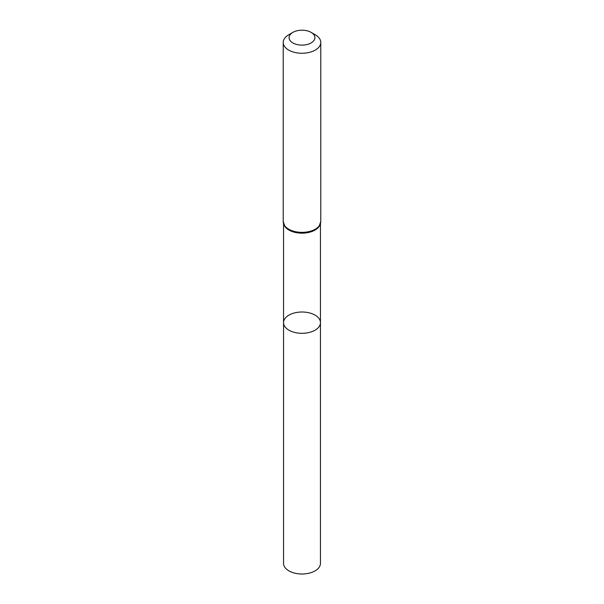 <?xml version="1.0" encoding="UTF-8"?>
<svg xmlns="http://www.w3.org/2000/svg" width="604" height="604" viewBox="0 0 604 604"><rect width="100%" height="100%" fill="white"/><g stroke="black" fill="none" stroke-linecap="round" stroke-linejoin="round"><path stroke-width="0.91" d="M283.548 322.657A18.452 10.653 0 0 0 302 333.31A18.452 10.653 0 0 0 320.452 322.657A18.452 10.653 180 0 1 309.059 332.494A18.452 10.653 180 0 1 288.954 330.192A18.452 10.653 180 0 1 283.548 322.657A18.452 10.653 180 0 1 302 312.004A18.452 10.653 180 0 1 320.452 322.657L320.452 563.351A18.452 10.653 0 0 1 309.059 573.196A18.452 10.653 0 0 1 288.954 570.886A18.452 10.653 0 0 1 283.548 563.351L283.548 223.623M315.273 34.775L311.136 32.382A12.918 7.459 180 0 1 311.136 42.929A12.918 7.459 180 0 1 292.864 42.929A12.918 7.459 180 0 1 292.864 32.382A12.918 7.459 180 0 1 311.136 32.382L315.273 34.775A18.769 10.834 180 0 1 320.769 42.431A18.769 10.834 180 0 1 302 53.265A18.769 10.834 180 0 1 283.231 42.431A18.769 10.834 180 0 1 288.727 34.775L292.864 32.382M320.135 224.492A18.452 10.653 180 0 1 302 233.167A18.452 10.653 180 0 1 283.865 224.492M320.769 42.431L320.769 221.525A18.769 10.834 180 0 1 302 232.359A18.769 10.834 180 0 1 283.231 221.525L284.877 226.228A18.611 10.744 180 0 1 283.631 223.744M320.369 223.744A18.611 10.744 180 0 1 319.123 226.228A18.611 10.744 180 0 1 302 232.767A18.611 10.744 180 0 1 284.877 226.228M320.452 223.623L320.452 322.657M320.769 221.525L319.123 226.228M283.231 42.431L283.231 221.525"/></g></svg>
